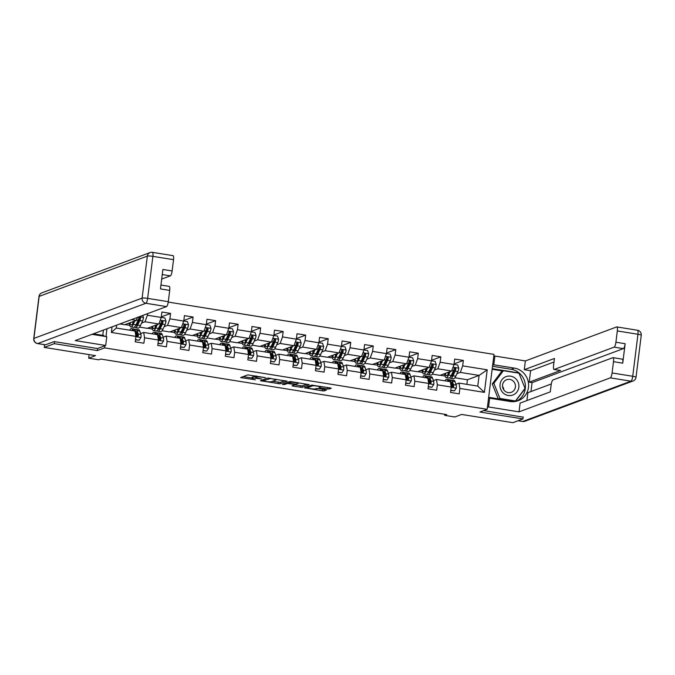 <?xml version="1.0" encoding="UTF-8"?>
<svg xmlns="http://www.w3.org/2000/svg" width="675" height="675" viewBox="0 0 675 675"><rect width="100%" height="100%" fill="white"/><g stroke="black" fill="none" stroke-linecap="round" stroke-linejoin="round"><path stroke-width="1.01" d="M265.376 377.637L247.793 374.878L240.637 377.57L255.369 379.797A4.742 0.641 -172.9 0 1 251.927 378.743A4.742 0.641 -172.9 0 1 252.104 378.599L252.695 378.38A4.742 0.641 -172.9 0 1 258.491 378.633L261.706 379.004L259.048 378.43A4.742 0.641 -172.9 0 1 255.597 377.376A4.742 0.641 -172.9 0 1 255.774 377.232L256.365 377.013A4.742 0.641 -172.9 0 1 262.162 377.266L265.376 377.637M327.383 388.935L329.198 389.011L331.248 388.226L330.168 387.897L311.639 385.13L304.476 387.821L322.27 390.833L324.084 390.918L326.548 389.973L318.313 388.496L315.309 388.859A3.966 0.54 -172.9 0 1 310.947 388.716A3.966 0.54 -172.9 0 1 307.581 387.762A3.966 0.54 -172.9 0 1 307.724 387.644L312.407 385.898A3.966 0.54 -172.9 0 1 316.761 386.041A3.966 0.54 -172.9 0 1 320.127 387.003A3.966 0.54 -172.9 0 1 319.984 387.121L319.157 387.45L320.228 387.788L327.383 388.935L327.569 387.475M54.565 341.651L54.321 343.659L44.263 347.406L95.513 355.632L88.678 358.18L98.778 359.8L100.794 359.058L446.698 414.61L444.69 415.361L454.79 416.981L461.632 414.442L512.882 422.668L522.939 418.93L523.184 416.922M54.321 343.659L97.343 350.57L104.583 347.87L487.156 409.32L479.917 412.02L522.939 418.93M287.12 381.189L267.562 378.051L260.407 380.742L280.015 383.839L287.128 381.097M291.414 381.67L309.209 384.691L302.046 387.382L293.077 386.151L292.005 385.822L294.941 384.699L293.92 384.328L287.356 383.484L284.361 384.598L282.336 384.311L289.6 381.594L291.414 381.67M44.263 347.406L44.601 344.706M168.244 302.071L493.999 354.392L487.156 409.32M104.583 347.87L104.836 345.786M105.983 336.589L106.962 328.767M454.081 363.901L463.354 360.45L454.688 359.058L454.013 364.475L440.151 362.247L440.826 356.83L432.169 355.438L431.494 360.855L417.631 358.627L418.306 353.211L409.649 351.818L408.974 357.244L395.111 355.016L395.786 349.599L387.121 348.207L386.446 353.624L372.592 351.397L373.267 345.98L364.601 344.587L363.926 350.004L350.072 347.777L350.747 342.36L342.082 340.968L341.407 346.385L327.544 344.166L328.219 338.74L319.562 337.357L318.887 342.773L305.024 340.546L305.699 335.129L297.034 333.737L296.359 339.154L282.504 336.926L283.179 331.509L274.514 330.117L273.839 335.534L259.985 333.307L260.66 327.89L251.994 326.498L251.319 331.923L237.457 329.695L238.132 324.278L229.475 322.886L228.8 328.303L214.937 326.076L215.612 320.659L206.955 319.267L206.28 324.683L192.417 322.456L193.092 317.039L184.427 315.647L183.752 321.064L169.898 318.845L170.572 313.419L161.907 312.036L161.232 317.452L147.378 315.225L147.572 313.647M463.354 360.45L462.679 365.867L487.215 369.807L484.405 392.377L459.861 388.429L459.186 393.854L450.529 392.462L451.204 387.037L437.341 384.817L436.666 390.234L428.009 388.842L428.684 383.425L414.821 381.198L414.146 386.615L405.481 385.223L406.156 379.806L392.302 377.578L391.627 382.995L382.961 381.611L383.636 376.186L369.782 373.967L369.107 379.384L360.442 377.992L361.117 372.575L347.254 370.347L346.579 375.764L337.922 374.372L338.597 368.955L324.734 366.727L324.059 372.144L315.402 370.752L316.077 365.335L302.214 363.108L301.539 368.533L292.874 367.141L293.549 361.716L279.695 359.497L279.02 364.913L270.354 363.521L271.029 358.104L257.175 355.877L256.5 361.294L247.835 359.902L248.51 354.485L234.647 352.257L233.972 357.674L225.315 356.29L225.99 350.865L212.127 348.646L211.452 354.063L202.795 352.671L203.47 347.254L189.607 345.026L188.932 350.443L180.267 349.051L180.942 343.634L167.088 341.407L166.413 346.823L157.748 345.431L158.422 340.014L144.568 337.787L143.893 343.212L135.228 341.82L135.903 336.395L111.358 332.454L112.058 326.869M434.396 370.052L437.805 368.786L451.668 371.014L439.999 375.359L432.346 374.127M429.384 382.118L430.144 381.831M433.401 380.624L436.472 379.477L450.335 381.704L451.204 387.037M451.668 371.014L454.013 364.475M437.805 368.786L440.151 362.247M437.341 384.817L436.472 379.477M411.877 366.441L415.285 365.167L429.14 367.394L417.479 371.739L409.826 370.507M406.865 378.498L407.624 378.211M410.881 377.004L413.952 375.857L427.815 378.084L428.684 383.425M429.14 367.394L431.494 360.855M415.285 365.167L417.631 358.627M414.821 381.198L413.952 375.857M389.357 362.821L392.766 361.555L406.62 363.774L394.959 368.12L387.307 366.888M384.345 374.878L385.104 374.6M388.353 373.385L391.433 372.237L405.287 374.465L406.156 379.806M406.62 363.774L408.974 357.244M392.766 361.555L395.111 355.016M392.302 377.578L391.433 372.237M366.829 359.201L370.238 357.936L384.1 360.163L372.431 364.5L364.778 363.277M361.817 371.267L362.576 370.98M365.833 369.765L368.913 368.626L382.767 370.853L383.636 376.186M384.1 360.163L386.446 353.624M370.238 357.936L372.592 351.397M369.782 373.967L368.913 368.626M344.309 355.59L347.718 354.316L361.581 356.543L349.912 360.889L342.259 359.657M339.297 367.647L340.057 367.36M343.313 366.154L346.385 365.006L360.248 367.234L361.117 372.575M361.581 356.543L363.926 350.004M347.718 354.316L350.072 347.777M347.254 370.347L346.385 365.006M321.789 351.97L325.198 350.696L339.061 352.924L327.392 357.269L319.739 356.037M316.777 364.027L317.537 363.749M320.794 362.534L323.865 361.387L337.728 363.614L338.597 368.955M339.061 352.924L341.407 346.385M325.198 350.696L327.544 344.166M324.734 366.727L323.865 361.387M299.27 348.351L302.678 347.085L316.533 349.312L304.872 353.649L297.219 352.426M294.258 360.408L295.017 360.129M298.266 358.914L301.345 357.775L315.208 359.994L316.077 365.335M316.533 349.312L318.887 342.773M302.678 347.085L305.024 340.546M302.214 363.108L301.345 357.775M276.75 344.731L280.159 343.465L294.013 345.693L282.352 350.038L274.691 348.806M271.738 356.797L272.498 356.51M275.746 355.303L278.826 354.156L292.68 356.383L293.549 361.716M294.013 345.693L296.359 339.154M280.159 343.465L282.504 336.926M279.695 359.497L278.826 354.156M254.222 341.12L257.631 339.846L271.493 342.073L259.824 346.418L252.172 345.187M249.21 353.177L249.969 352.89M253.226 351.683L256.306 350.536L270.16 352.763L271.029 358.104M271.493 342.073L273.839 335.534M257.631 339.846L259.985 333.307M257.175 355.877L256.306 350.536M231.702 337.5L235.111 336.234L248.974 338.453L237.305 342.799L229.652 341.567M226.69 349.557L227.45 349.279M230.707 348.064L233.778 346.916L247.641 349.144L248.51 354.485M248.974 338.453L251.319 331.923M235.111 336.234L237.457 329.695M234.647 352.257L233.778 346.916M209.182 333.88L212.591 332.615L226.454 334.842L214.785 339.179L207.132 337.956M204.171 345.946L204.93 345.659M208.187 344.444L211.258 343.305L225.121 345.532L225.99 350.865M226.454 334.842L228.8 328.303M212.591 332.615L214.937 326.076M212.127 348.646L211.258 343.305M186.663 330.269L190.072 328.995L203.926 331.223L192.265 335.568L184.613 334.336M181.651 342.326L182.41 342.039M185.659 340.833L188.738 339.685L202.601 341.913L203.47 347.254M203.926 331.223L206.28 324.683M190.072 328.995L192.417 322.456M189.607 345.026L188.738 339.685M164.143 326.649L167.552 325.375L181.406 327.603L169.746 331.948L162.084 330.716M159.131 338.707L159.891 338.428M163.139 337.213L166.219 336.066L180.073 338.293L180.942 343.634M181.406 327.603L183.752 321.064M167.552 325.375L169.898 318.845M167.088 341.407L166.219 336.066M141.615 323.03L145.024 321.764L158.887 323.992L147.218 328.328L139.565 327.105M136.603 335.087L137.363 334.808M140.619 333.593L143.691 332.454L157.553 334.673L158.422 340.014M158.887 323.992L161.232 317.452M145.024 321.764L147.378 315.225M144.568 337.787L143.691 332.454M131.574 319.604L136.367 320.372L124.698 324.717L119.914 323.941M111.358 332.454L116.269 328.042L135.034 331.062L135.903 336.395M136.367 320.372L137.422 317.427M444.817 414.307L444.69 415.361M89.117 354.611L88.678 358.18M116.623 325.164L116.269 328.042M466.855 384.353L467.429 379.763L479.098 375.418L460.325 372.406L456.916 373.672M467.429 379.763L454.866 377.747M455.92 384.235L458.992 383.096L477.765 386.108L479.098 375.418L487.215 369.807M451.904 385.729L452.663 385.45M440.286 375.249L445.061 376.017M417.766 371.63L422.542 372.398M395.238 368.018L400.013 368.778M372.718 364.399L377.494 365.167M350.198 360.779L354.974 361.547M327.679 357.159L332.454 357.927M305.159 353.548L309.935 354.316M282.631 349.928L287.407 350.696M260.111 346.309L264.887 347.077M237.592 342.698L242.367 343.457M215.072 339.078L219.847 339.846M192.552 335.458L197.328 336.226M170.024 331.838L174.8 332.606M147.504 328.227L152.28 328.995M124.985 324.608L129.76 325.375M484.405 392.377L477.765 386.108M460.325 372.406L462.679 365.867M459.861 388.429L458.992 383.096M127.997 323.485L129.448 323.713M161.308 316.87L170.572 313.419M150.525 327.105L151.976 327.333M183.828 320.49L193.092 317.039M173.045 330.716L174.496 330.952M206.347 324.11L215.612 320.659M195.564 334.336L197.016 334.572M228.867 327.721L238.132 324.278M218.084 337.956L219.535 338.183M251.395 331.341L260.66 327.89M240.604 341.567L242.063 341.803M273.915 334.96L283.179 331.509M263.132 345.187L264.583 345.423M296.435 338.58L305.699 335.129M285.652 348.806L287.103 349.034M318.954 342.191L328.219 338.74M308.171 352.426L309.623 352.654M341.474 345.811L350.747 342.36M330.691 356.037L332.142 356.273M364.002 349.431L373.267 345.98M353.211 359.657L354.67 359.893M386.522 353.042L395.786 349.599M375.739 363.277L377.19 363.504M409.042 356.662L418.306 353.211M398.258 366.888L399.71 367.124M431.561 360.281L440.826 356.83M420.778 370.507L422.229 370.744M443.298 374.127L444.749 374.363M97.343 350.57L97.597 348.486M255.673 376.81A4.742 0.641 -172.9 0 0 252.88 376.895L252.695 378.38M251.927 378.743L252.113 377.257A4.742 0.641 -172.9 0 1 252.29 377.114L252.88 376.895M243.135 376.616L252.02 378.042M272.472 381.324L280.201 382.354L284.858 380.616M270.38 378.591L262.879 380.852L265.646 381.451A4.742 0.641 -172.9 0 0 271.443 381.704L275.712 380.118A4.742 0.641 -172.9 0 0 275.881 379.974A4.742 0.641 -172.9 0 0 272.438 378.92L270.422 378.304M306.897 384.159L302.231 385.898L302.046 387.382M294.502 384.86L302.231 385.898M297.928 383.586A3.966 0.54 -172.9 0 0 298.072 383.468A3.966 0.54 -172.9 0 0 294.705 382.514A3.966 0.54 -172.9 0 0 290.351 382.371L288.647 383.029L289.727 383.358L296.283 384.202L297.928 383.586M316.55 388.403L324.228 389.45M306.973 386.868L307.682 386.977M133.878 321.292L133.135 322.886A9.585 2.396 99.1 0 1 131.195 324.996A9.585 2.396 99.1 0 1 130.056 322.718M134.831 320.937L133.22 324.397A11.551 2.886 99.1 0 1 130.882 326.936A11.551 2.886 99.1 0 1 129.381 322.971M142.746 315.444L143.463 317.571A3.999 0.996 99.1 0 1 142.577 320.962L140.442 325.552A11.551 2.886 99.1 0 1 138.105 328.092L135.363 327.653A11.551 2.886 -80.9 0 0 137.7 325.114L139.835 320.524A3.999 0.996 -80.9 0 0 140.527 318.262L139.733 317.208L138.797 317.984A3.999 0.996 99.1 0 1 138.105 320.245L135.962 324.835A11.551 2.886 99.1 0 1 133.625 327.375L130.882 326.936M137.329 324.177A9.585 2.396 99.1 0 1 137.143 322.312M132.671 321.747A9.585 2.396 -80.9 0 0 132.848 323.46M134.578 326.978A11.551 2.886 -80.9 0 0 135.363 327.653M139.143 317.402L139.953 318.473A2.042 0.506 99.1 0 1 139.75 319.013L137.616 323.612A9.585 2.396 99.1 0 1 135.675 325.713A9.585 2.396 99.1 0 1 135.54 325.679M135.498 339.609L139.168 340.2L140.982 337.466A3.999 0.996 -80.9 0 0 140.906 334.429L139.759 331.062A11.551 2.886 -80.9 0 0 138.713 329.78L135.97 329.341A11.551 2.886 -80.9 0 0 135.017 329.738M136.806 333.155A9.585 2.396 -80.9 0 0 136.468 333.83M132.806 330.699L132.536 329.898A11.551 2.886 -80.9 0 0 131.498 328.624A11.551 2.886 -80.9 0 0 129.659 330.193M135.464 339.888L139.168 340.2M131.498 328.624L134.241 329.062A11.551 2.886 99.1 0 1 135.278 330.345L136.426 333.712A3.999 0.996 99.1 0 1 136.595 335.652L137.489 336.673L138.333 335.931A3.999 0.996 -80.9 0 0 138.164 333.99L137.017 330.623A11.551 2.886 -80.9 0 0 135.97 329.341M135.599 331.273A9.585 2.396 99.1 0 1 135.658 331.273A9.585 2.396 99.1 0 1 136.527 332.336L137.675 335.711A2.042 0.506 99.1 0 1 137.751 336.142L138.333 335.931M515.185 378.228A9.813 9.408 69.6 0 0 501.922 379.704A9.813 9.408 69.6 0 0 503.719 393.432A9.813 9.408 69.6 0 0 516.974 391.964A9.813 9.408 69.6 0 0 515.185 378.228M512.899 380.801A6.716 6.446 69.6 0 0 502.563 384.893A6.716 6.446 69.6 0 0 511.321 392.302A6.716 6.446 69.6 0 0 512.899 380.801M498.243 398.858L492.252 383.923L501.778 371.301L503.39 370.702L518.974 373.199L525.04 388.336L515.514 400.967L499.93 398.461L493.864 383.324L503.39 370.702M498.673 398.925L499.93 398.461M514.257 401.431L515.514 400.967M492.252 383.923L493.864 383.324M502.521 386.404A6.716 6.446 -110.4 0 1 503.837 389.931M91.994 334.336L106.785 336.715L105.688 345.473L75.229 340.58L166.531 306.585L145.893 303.269L37.69 343.55L45.487 344.807L54.135 341.584L97.445 348.545L105.688 345.473M102.769 335.34L103.427 330.083M103.807 336.234L103.899 335.517L93.361 333.83M161.688 279.087L170.362 275.856L162.253 274.556M172.876 255.665A4.531 1.131 99.1 0 1 173.036 255.648A4.531 1.131 99.1 0 1 173.526 259.673L172.125 270.953A4.531 1.131 99.1 0 1 170.362 275.856M169.045 286.394A4.531 1.131 99.1 0 1 169.214 286.377A4.531 1.131 99.1 0 1 169.703 290.402L168.294 301.683A4.531 1.131 99.1 0 1 166.531 306.585M172.125 270.953L162.886 269.468L160.464 288.917L169.703 290.402M45.487 344.807A4.531 1.131 99.1 0 1 45.326 344.824L37.53 343.575A4.531 1.131 -80.9 0 0 37.69 343.55A4.531 4.345 -110.4 0 1 33.91 338.403L142.113 298.122L147.344 256.103L39.15 296.392L33.91 338.403A4.531 0.616 7.1 0 0 33.75 338.538A4.531 4.531 0 0 0 37.53 343.575M492.649 365.234L493.805 364.804L494.902 356.046L525.361 360.939L616.663 326.945A4.531 1.131 -80.9 0 1 616.832 326.928A4.531 1.131 -80.9 0 1 617.313 330.944L615.912 342.233L625.151 343.718A4.531 1.131 99.1 0 1 623.388 348.621L532.086 382.615L530.972 391.542M493.805 364.804L514.308 368.094A16.985 16.284 69.6 0 1 528.483 383.214A16.985 16.284 69.6 0 1 518.155 400.714A16.985 16.284 69.6 0 1 510.148 401.498L489.645 398.208L488.557 406.966L519.016 411.86L520.104 403.102L550.277 391.871L551.146 384.893A4.531 1.131 -80.9 0 1 552.909 379.991L612.841 357.674A4.531 1.131 -80.9 0 1 613.001 357.657L622.24 359.142A4.531 1.131 99.1 0 1 622.73 363.167L625.151 343.718M551.281 383.974L527.884 392.69L526.905 400.57M532.086 382.615L529.2 382.151L530.617 370.718L524.273 369.698L525.361 360.939M493.737 356.476L494.902 356.046M487.392 407.396L488.557 406.966M488.489 398.638L489.645 398.208M519.016 411.86L610.318 377.865A4.531 1.131 -80.9 0 0 612.082 372.963L613.491 361.682A4.531 1.131 -80.9 0 0 613.001 357.657M623.388 348.621L614.149 347.136L554.217 369.444A4.531 1.131 -80.9 0 1 554.057 369.47A4.531 1.131 -80.9 0 1 553.567 365.445L554.437 358.467L524.273 369.698M614.149 347.136A4.531 1.131 -80.9 0 0 615.912 342.233M523.159 417.167L483.747 410.586M554.217 369.444L560.571 370.465L529.2 382.151M560.571 370.465A4.531 1.131 99.1 0 1 560.41 370.482L554.057 369.47M553.989 362.011L530.617 370.718M492.514 366.289L511.127 369.276L514.308 368.094M516.535 401.22A16.985 16.284 69.6 0 0 525.175 383.518A16.985 16.284 69.6 0 0 511.127 369.276M488.649 397.313L514.941 401.541M515.413 401.465L525.133 388.564L518.881 372.946L492.218 368.668M502.63 370.98L492.142 369.293M518.425 373.115L518.881 372.946M156.398 324.911L155.655 326.506A9.585 2.396 99.1 0 1 153.714 328.615A9.585 2.396 99.1 0 1 152.575 326.337M157.351 324.557L155.748 328.016A11.551 2.886 99.1 0 1 153.411 330.556A11.551 2.886 99.1 0 1 151.909 326.59M161.241 317.393L164.911 317.984L165.982 321.19A3.999 0.996 99.1 0 1 165.105 324.582L162.962 329.172A11.551 2.886 99.1 0 1 160.625 331.712L157.882 331.273A11.551 2.886 -80.9 0 0 160.22 328.733L162.354 324.143A3.999 0.996 -80.9 0 0 163.055 321.882L162.253 320.819L161.317 321.604A3.999 0.996 99.1 0 1 160.625 323.865L158.49 328.455A11.551 2.886 99.1 0 1 156.153 330.995L153.411 330.556M159.848 327.797A9.585 2.396 99.1 0 1 159.663 325.932M155.191 325.358A9.585 2.396 -80.9 0 0 155.368 327.08M157.106 330.59A11.551 2.886 -80.9 0 0 157.882 331.273M161.662 321.022L162.472 322.093A2.042 0.506 99.1 0 1 162.27 322.633L160.135 327.223A9.585 2.396 99.1 0 1 158.195 329.332A9.585 2.396 99.1 0 1 158.06 329.299M178.926 328.531L178.183 330.126A9.585 2.396 99.1 0 1 176.243 332.235A9.585 2.396 99.1 0 1 175.103 329.957M179.879 328.177L178.268 331.627A11.551 2.886 99.1 0 1 175.93 334.167A11.551 2.886 99.1 0 1 174.428 330.202M183.76 321.013L187.431 321.604L188.502 324.802A3.999 0.996 99.1 0 1 187.625 328.202L185.482 332.792A11.551 2.886 99.1 0 1 183.144 335.332L180.402 334.884A11.551 2.886 -80.9 0 0 182.739 332.353L184.882 327.755A3.999 0.996 -80.9 0 0 185.574 325.493L184.773 324.439L183.845 325.215A3.999 0.996 99.1 0 1 183.144 327.485L181.01 332.075A11.551 2.886 99.1 0 1 178.672 334.606L175.93 334.167M182.368 331.417A9.585 2.396 99.1 0 1 182.182 329.552M177.711 328.978A9.585 2.396 -80.9 0 0 177.896 330.699M179.626 334.209A11.551 2.886 -80.9 0 0 180.402 334.884M184.182 324.633L184.992 325.713A2.042 0.506 99.1 0 1 184.798 326.253L182.655 330.843A9.585 2.396 99.1 0 1 180.714 332.952A9.585 2.396 99.1 0 1 180.579 332.91M158.026 343.229L161.688 343.82L163.502 341.077A3.999 0.996 -80.9 0 0 163.426 338.048L162.278 334.673A11.551 2.886 -80.9 0 0 161.241 333.399L158.498 332.952A11.551 2.886 -80.9 0 0 157.545 333.357M159.325 336.774A9.585 2.396 -80.9 0 0 158.988 337.441M155.334 334.319L155.056 333.517A11.551 2.886 -80.9 0 0 154.018 332.235A11.551 2.886 -80.9 0 0 152.179 333.813M157.992 343.499L161.688 343.82M154.018 332.235L156.76 332.674A11.551 2.886 99.1 0 1 157.798 333.956L158.946 337.323A3.999 0.996 99.1 0 1 159.123 339.263L160.009 340.293L160.852 339.542A3.999 0.996 -80.9 0 0 160.684 337.601L159.536 334.235A11.551 2.886 -80.9 0 0 158.498 332.952M158.119 334.884A9.585 2.396 99.1 0 1 158.186 334.893A9.585 2.396 99.1 0 1 159.047 335.956L160.194 339.323A2.042 0.506 99.1 0 1 160.27 339.761L160.852 339.542M180.546 346.849L184.216 347.439L186.03 344.697A3.999 0.996 -80.9 0 0 185.946 341.66L184.798 338.293A11.551 2.886 -80.9 0 0 183.76 337.011L181.018 336.572A11.551 2.886 -80.9 0 0 180.065 336.977M181.845 340.394A9.585 2.396 -80.9 0 0 181.507 341.061M177.854 337.939L177.584 337.137A11.551 2.886 -80.9 0 0 176.538 335.855A11.551 2.886 -80.9 0 0 174.698 337.433M180.512 347.119L184.216 347.439M176.538 335.855L179.28 336.293A11.551 2.886 99.1 0 1 180.326 337.576L181.474 340.942A3.999 0.996 99.1 0 1 181.643 342.883L182.537 343.904L183.372 343.162A3.999 0.996 -80.9 0 0 183.203 341.221L182.056 337.854A11.551 2.886 -80.9 0 0 181.018 336.572M180.638 338.504A9.585 2.396 99.1 0 1 180.706 338.512A9.585 2.396 99.1 0 1 181.567 339.576L182.714 342.942A2.042 0.506 99.1 0 1 182.79 343.381L183.372 343.162M201.445 332.151L200.703 333.745A9.585 2.396 99.1 0 1 198.762 335.846A9.585 2.396 99.1 0 1 197.623 333.568M202.399 331.796L200.787 335.247A11.551 2.886 99.1 0 1 198.45 337.787A11.551 2.886 99.1 0 1 196.948 333.821M206.28 324.633L209.95 325.223L211.022 328.421A3.999 0.996 99.1 0 1 210.144 331.813L208.001 336.412A11.551 2.886 99.1 0 1 205.664 338.943L202.922 338.504A11.551 2.886 -80.9 0 0 205.259 335.964L207.402 331.374A3.999 0.996 -80.9 0 0 208.094 329.113L207.293 328.058L206.364 328.835A3.999 0.996 99.1 0 1 205.672 331.096L203.529 335.686A11.551 2.886 99.1 0 1 201.192 338.226L198.45 337.787M204.888 335.036A9.585 2.396 99.1 0 1 204.702 333.172M200.239 332.598A9.585 2.396 -80.9 0 0 200.416 334.311M202.146 337.829A11.551 2.886 -80.9 0 0 202.922 338.504M206.71 328.252L207.512 329.332A2.042 0.506 99.1 0 1 207.318 329.873L205.175 334.462A9.585 2.396 99.1 0 1 203.234 336.563A9.585 2.396 99.1 0 1 203.099 336.53M223.965 335.762L223.222 337.357A9.585 2.396 99.1 0 1 221.282 339.466A9.585 2.396 99.1 0 1 220.143 337.188M224.918 335.407L223.307 338.867A11.551 2.886 99.1 0 1 220.97 341.407A11.551 2.886 99.1 0 1 219.468 337.441M228.808 328.252L232.47 328.835L233.55 332.041A3.999 0.996 99.1 0 1 232.664 335.433L230.529 340.023A11.551 2.886 99.1 0 1 228.192 342.562L225.45 342.124A11.551 2.886 -80.9 0 0 227.787 339.584L229.922 334.994A3.999 0.996 -80.9 0 0 230.614 332.733L229.812 331.678L228.884 332.454A3.999 0.996 99.1 0 1 228.192 334.716L226.049 339.306A11.551 2.886 99.1 0 1 223.712 341.845L220.97 341.407M227.407 338.648A9.585 2.396 99.1 0 1 227.222 336.783M222.758 336.218A9.585 2.396 -80.9 0 0 222.936 337.93M224.665 341.44A11.551 2.886 -80.9 0 0 225.45 342.124M229.23 331.872L230.04 332.944A2.042 0.506 99.1 0 1 229.837 333.484L227.694 338.082A9.585 2.396 99.1 0 1 225.762 340.183A9.585 2.396 99.1 0 1 225.619 340.149M246.485 339.382L245.742 340.976A9.585 2.396 99.1 0 1 243.802 343.086A9.585 2.396 99.1 0 1 242.663 340.808M247.438 339.027L245.827 342.487A11.551 2.886 99.1 0 1 243.489 345.018A11.551 2.886 99.1 0 1 241.996 341.052M251.328 331.864L254.998 332.454L256.07 335.661A3.999 0.996 99.1 0 1 255.184 339.052L253.049 343.642A11.551 2.886 99.1 0 1 250.712 346.182L247.97 345.743A11.551 2.886 -80.9 0 0 250.307 343.204L252.442 338.614A3.999 0.996 -80.9 0 0 253.133 336.352L252.34 335.289L251.404 336.074A3.999 0.996 99.1 0 1 250.712 338.335L248.569 342.925A11.551 2.886 99.1 0 1 246.232 345.465L243.489 345.018M249.936 342.267A9.585 2.396 99.1 0 1 249.75 340.402M245.278 339.829A9.585 2.396 -80.9 0 0 245.455 341.55M247.185 345.06A11.551 2.886 -80.9 0 0 247.97 345.743M251.75 335.483L252.56 336.563A2.042 0.506 99.1 0 1 252.357 337.103L250.222 341.693A9.585 2.396 99.1 0 1 248.282 343.803A9.585 2.396 99.1 0 1 248.147 343.761M203.065 350.46L206.736 351.051L208.55 348.317A3.999 0.996 -80.9 0 0 208.465 345.279L207.318 341.913A11.551 2.886 -80.9 0 0 206.28 340.63L203.538 340.192A11.551 2.886 -80.9 0 0 202.584 340.588M204.365 344.014A9.585 2.396 -80.9 0 0 204.027 344.68M200.374 341.55L200.104 340.757A11.551 2.886 -80.9 0 0 199.066 339.474A11.551 2.886 -80.9 0 0 197.227 341.052M203.032 350.738L206.736 351.051M199.066 339.474L201.808 339.913A11.551 2.886 99.1 0 1 202.846 341.196L203.993 344.562A3.999 0.996 99.1 0 1 204.162 346.503L205.057 347.524L205.892 346.781A3.999 0.996 -80.9 0 0 205.723 344.841L204.576 341.474A11.551 2.886 -80.9 0 0 203.538 340.192M203.158 342.124A9.585 2.396 99.1 0 1 203.226 342.132A9.585 2.396 99.1 0 1 204.086 343.195L205.234 346.562A2.042 0.506 99.1 0 1 205.318 346.992L205.892 346.781M225.585 354.08L229.255 354.67L231.069 351.937A3.999 0.996 -80.9 0 0 230.985 348.899L229.837 345.532A11.551 2.886 -80.9 0 0 228.8 344.25L226.058 343.811A11.551 2.886 -80.9 0 0 225.104 344.208M226.893 347.625A9.585 2.396 -80.9 0 0 226.547 348.3M222.893 345.17L222.623 344.368A11.551 2.886 -80.9 0 0 221.586 343.086A11.551 2.886 -80.9 0 0 219.746 344.663M225.551 354.358L229.255 354.67M221.586 343.086L224.328 343.533A11.551 2.886 99.1 0 1 225.366 344.807L226.513 348.182A3.999 0.996 99.1 0 1 226.682 350.123L227.576 351.143L228.412 350.401A3.999 0.996 -80.9 0 0 228.243 348.46L227.095 345.085A11.551 2.886 -80.9 0 0 226.058 343.811M225.686 345.735A9.585 2.396 99.1 0 1 225.745 345.743A9.585 2.396 99.1 0 1 226.614 346.807L227.762 350.173A2.042 0.506 99.1 0 1 227.838 350.612L228.412 350.401M248.113 357.699L251.775 358.29L253.589 355.548A3.999 0.996 -80.9 0 0 253.513 352.51L252.366 349.144A11.551 2.886 -80.9 0 0 251.328 347.861L248.577 347.423A11.551 2.886 -80.9 0 0 247.624 347.827M249.413 351.245A9.585 2.396 -80.9 0 0 249.075 351.911M245.422 348.789L245.143 347.988A11.551 2.886 -80.9 0 0 244.105 346.705A11.551 2.886 -80.9 0 0 242.266 348.283M248.071 357.969L251.775 358.29M244.105 346.705L246.847 347.144A11.551 2.886 99.1 0 1 247.885 348.427L249.033 351.793A3.999 0.996 99.1 0 1 249.202 353.734L250.096 354.763L250.94 354.012A3.999 0.996 -80.9 0 0 250.771 352.072L249.623 348.705A11.551 2.886 -80.9 0 0 248.577 347.423M248.206 349.355A9.585 2.396 99.1 0 1 248.273 349.363A9.585 2.396 99.1 0 1 249.134 350.426L250.282 353.793A2.042 0.506 99.1 0 1 250.358 354.232L250.94 354.012M269.004 343.001L268.262 344.596A9.585 2.396 99.1 0 1 266.321 346.697A9.585 2.396 99.1 0 1 265.191 344.419M269.958 342.647L268.355 346.098A11.551 2.886 99.1 0 1 266.017 348.637A11.551 2.886 99.1 0 1 264.516 344.672M273.848 335.483L277.518 336.074L278.589 339.272A3.999 0.996 99.1 0 1 277.712 342.672L275.569 347.262A11.551 2.886 99.1 0 1 273.232 349.802L270.489 349.355A11.551 2.886 -80.9 0 0 272.827 346.823L274.97 342.225A3.999 0.996 -80.9 0 0 275.662 339.964L274.86 338.909L273.923 339.685A3.999 0.996 99.1 0 1 273.232 341.947L271.097 346.545A11.551 2.886 99.1 0 1 268.76 349.076L266.017 348.637M272.455 345.887A9.585 2.396 99.1 0 1 272.27 344.022M267.798 343.448A9.585 2.396 -80.9 0 0 267.975 345.161M269.713 348.68A11.551 2.886 -80.9 0 0 270.489 349.355M274.269 339.103L275.079 340.183A2.042 0.506 99.1 0 1 274.877 340.723L272.742 345.313A9.585 2.396 99.1 0 1 270.802 347.423A9.585 2.396 99.1 0 1 270.667 347.38M270.633 361.319L274.303 361.901L276.109 359.168A3.999 0.996 -80.9 0 0 276.033 356.13L274.885 352.763A11.551 2.886 -80.9 0 0 273.848 351.481L271.105 351.042A11.551 2.886 -80.9 0 0 270.152 351.447M271.932 354.864A9.585 2.396 -80.9 0 0 271.595 355.531M267.941 352.409L267.663 351.608A11.551 2.886 -80.9 0 0 266.625 350.325A11.551 2.886 -80.9 0 0 264.786 351.903M270.599 361.589L274.303 361.901M266.625 350.325L269.367 350.764A11.551 2.886 99.1 0 1 270.405 352.046L271.552 355.413A3.999 0.996 99.1 0 1 271.73 357.353L272.616 358.374L273.459 357.632A3.999 0.996 -80.9 0 0 273.291 355.691L272.143 352.325A11.551 2.886 -80.9 0 0 271.105 351.042M270.726 352.974A9.585 2.396 99.1 0 1 270.793 352.983A9.585 2.396 99.1 0 1 271.654 354.046L272.801 357.413A2.042 0.506 99.1 0 1 272.877 357.851L273.459 357.632M291.532 346.613L290.79 348.207A9.585 2.396 99.1 0 1 288.849 350.317A9.585 2.396 99.1 0 1 287.71 348.038M292.486 346.258L290.874 349.718A11.551 2.886 99.1 0 1 288.537 352.257A11.551 2.886 99.1 0 1 287.035 348.292M296.367 339.103L300.038 339.694L301.109 342.892A3.999 0.996 99.1 0 1 300.232 346.283L298.088 350.873A11.551 2.886 99.1 0 1 295.751 353.413L293.009 352.974A11.551 2.886 -80.9 0 0 295.346 350.435L297.489 345.845A3.999 0.996 -80.9 0 0 298.181 343.583L297.38 342.529L296.452 343.305A3.999 0.996 99.1 0 1 295.751 345.566L293.617 350.156A11.551 2.886 99.1 0 1 291.279 352.696L288.537 352.257M294.975 349.498A9.585 2.396 99.1 0 1 294.789 347.633M290.317 347.068A9.585 2.396 -80.9 0 0 290.503 348.781M292.233 352.299A11.551 2.886 -80.9 0 0 293.009 352.974M296.789 342.723L297.599 343.794A2.042 0.506 99.1 0 1 297.405 344.334L295.262 348.933A9.585 2.396 99.1 0 1 293.321 351.034A9.585 2.396 99.1 0 1 293.186 351M293.152 364.93L296.823 365.521L298.637 362.787A3.999 0.996 -80.9 0 0 298.552 359.75L297.405 356.383A11.551 2.886 -80.9 0 0 296.367 355.101L293.625 354.662A11.551 2.886 -80.9 0 0 292.672 355.058M294.452 358.476A9.585 2.396 -80.9 0 0 294.114 359.151M290.461 356.02L290.191 355.219A11.551 2.886 -80.9 0 0 289.145 353.945A11.551 2.886 -80.9 0 0 287.314 355.514M293.119 365.209L296.823 365.521M289.145 353.945L291.895 354.383A11.551 2.886 99.1 0 1 292.933 355.666L294.081 359.032A3.999 0.996 99.1 0 1 294.249 360.973L295.144 361.994L295.979 361.252A3.999 0.996 -80.9 0 0 295.81 359.311L294.663 355.944A11.551 2.886 -80.9 0 0 293.625 354.662M293.245 356.594A9.585 2.396 99.1 0 1 293.313 356.594A9.585 2.396 99.1 0 1 294.173 357.657L295.321 361.032A2.042 0.506 99.1 0 1 295.405 361.462L295.979 361.252M314.052 350.232L313.31 351.827A9.585 2.396 99.1 0 1 311.369 353.936A9.585 2.396 99.1 0 1 310.23 351.658M315.006 349.878L313.394 353.337A11.551 2.886 99.1 0 1 311.057 355.877A11.551 2.886 99.1 0 1 309.555 351.911M318.887 342.714L322.557 343.305L323.637 346.511A3.999 0.996 99.1 0 1 322.751 349.903L320.617 354.493A11.551 2.886 99.1 0 1 318.279 357.033L315.529 356.594A11.551 2.886 -80.9 0 0 317.866 354.054L320.009 349.464A3.999 0.996 -80.9 0 0 320.701 347.203L319.899 346.14L318.971 346.925A3.999 0.996 99.1 0 1 318.279 349.186L316.136 353.776A11.551 2.886 99.1 0 1 313.799 356.316L311.057 355.877M317.495 353.118A9.585 2.396 99.1 0 1 317.309 351.253M312.846 350.679A9.585 2.396 -80.9 0 0 313.023 352.401M314.752 355.911A11.551 2.886 -80.9 0 0 315.529 356.594M319.317 346.343L320.127 347.414A2.042 0.506 99.1 0 1 319.925 347.954L317.782 352.544A9.585 2.396 99.1 0 1 315.841 354.653A9.585 2.396 99.1 0 1 315.706 354.62M315.672 368.55L319.343 369.141L321.157 366.398A3.999 0.996 -80.9 0 0 321.072 363.369L319.925 359.994A11.551 2.886 -80.9 0 0 318.887 358.72L316.145 358.273A11.551 2.886 -80.9 0 0 315.191 358.678M316.972 362.095A9.585 2.396 -80.9 0 0 316.634 362.762M312.981 359.64L312.711 358.838A11.551 2.886 -80.9 0 0 311.673 357.556A11.551 2.886 -80.9 0 0 309.833 359.134M315.638 368.82L319.343 369.141M311.673 357.556L314.415 357.995A11.551 2.886 99.1 0 1 315.453 359.277L316.6 362.644A3.999 0.996 99.1 0 1 316.769 364.584L317.663 365.614L318.499 364.863A3.999 0.996 -80.9 0 0 318.33 362.922L317.183 359.556A11.551 2.886 -80.9 0 0 316.145 358.273M315.765 360.205A9.585 2.396 99.1 0 1 315.832 360.214A9.585 2.396 99.1 0 1 316.693 361.277L317.841 364.643A2.042 0.506 99.1 0 1 317.925 365.082L318.499 364.863M336.572 353.852L335.829 355.447A9.585 2.396 99.1 0 1 333.889 357.556A9.585 2.396 99.1 0 1 332.75 355.278M337.525 353.498L335.914 356.948A11.551 2.886 99.1 0 1 333.577 359.488A11.551 2.886 99.1 0 1 332.075 355.523M341.415 346.334L345.077 346.925L346.157 350.123A3.999 0.996 99.1 0 1 345.271 353.523L343.136 358.113A11.551 2.886 99.1 0 1 340.799 360.652L338.057 360.205A11.551 2.886 -80.9 0 0 340.394 357.674L342.529 353.084A3.999 0.996 -80.9 0 0 343.221 350.814L342.419 349.76L341.491 350.536A3.999 0.996 99.1 0 1 340.799 352.806L338.656 357.396A11.551 2.886 99.1 0 1 336.319 359.935L333.577 359.488M340.023 356.738A9.585 2.396 99.1 0 1 339.837 354.873M335.365 354.299A9.585 2.396 -80.9 0 0 335.543 356.02M337.272 359.53A11.551 2.886 -80.9 0 0 338.057 360.205M341.837 349.954L342.647 351.034A2.042 0.506 99.1 0 1 342.444 351.574L340.301 356.164A9.585 2.396 99.1 0 1 338.369 358.273A9.585 2.396 99.1 0 1 338.226 358.231M338.192 372.17L341.862 372.76L343.676 370.018A3.999 0.996 -80.9 0 0 343.6 366.981L342.444 363.614A11.551 2.886 -80.9 0 0 341.407 362.332L338.664 361.893A11.551 2.886 -80.9 0 0 337.711 362.298M339.5 365.715A9.585 2.396 -80.9 0 0 339.154 366.382M335.5 363.26L335.23 362.458A11.551 2.886 -80.9 0 0 334.192 361.176A11.551 2.886 -80.9 0 0 332.353 362.753M338.158 372.44L341.862 372.76M334.192 361.176L336.935 361.614A11.551 2.886 99.1 0 1 337.973 362.897L339.12 366.263A3.999 0.996 99.1 0 1 339.289 368.204L340.183 369.225L341.027 368.483A3.999 0.996 -80.9 0 0 340.85 366.542L339.702 363.175A11.551 2.886 -80.9 0 0 338.664 361.893M338.293 363.825A9.585 2.396 99.1 0 1 338.352 363.833A9.585 2.396 99.1 0 1 339.221 364.897L340.369 368.263A2.042 0.506 99.1 0 1 340.445 368.702L341.027 368.483M359.092 357.472L358.349 359.066A9.585 2.396 99.1 0 1 356.408 361.167A9.585 2.396 99.1 0 1 355.269 358.889M360.045 357.117L358.433 360.568A11.551 2.886 99.1 0 1 356.096 363.108A11.551 2.886 99.1 0 1 354.603 359.142M363.935 349.954L367.605 350.544L368.677 353.742A3.999 0.996 99.1 0 1 367.791 357.134L365.656 361.733A11.551 2.886 99.1 0 1 363.319 364.264L360.577 363.825A11.551 2.886 -80.9 0 0 362.914 361.285L365.048 356.695A3.999 0.996 -80.9 0 0 365.749 354.434L364.947 353.379L364.011 354.156A3.999 0.996 99.1 0 1 363.319 356.417L361.184 361.007A11.551 2.886 99.1 0 1 358.847 363.547L356.096 363.108M362.543 360.357A9.585 2.396 99.1 0 1 362.357 358.493M357.885 357.919A9.585 2.396 -80.9 0 0 358.062 359.632M359.792 363.15A11.551 2.886 -80.9 0 0 360.577 363.825M364.357 353.573L365.167 354.653A2.042 0.506 99.1 0 1 364.964 355.193L362.829 359.783A9.585 2.396 99.1 0 1 360.889 361.884A9.585 2.396 99.1 0 1 360.754 361.851M360.72 375.781L364.382 376.372L366.196 373.638A3.999 0.996 -80.9 0 0 366.12 370.6L364.973 367.234A11.551 2.886 -80.9 0 0 363.935 365.951L361.184 365.512A11.551 2.886 -80.9 0 0 360.239 365.909M362.019 369.335A9.585 2.396 -80.9 0 0 361.682 370.001M358.028 366.879L357.75 366.078A11.551 2.886 -80.9 0 0 356.712 364.795A11.551 2.886 -80.9 0 0 354.873 366.373M360.686 376.059L364.382 376.372M356.712 364.795L359.454 365.234A11.551 2.886 99.1 0 1 360.492 366.517L361.64 369.883A3.999 0.996 99.1 0 1 361.808 371.824L362.703 372.845L363.547 372.102A3.999 0.996 -80.9 0 0 363.378 370.162L362.23 366.795A11.551 2.886 -80.9 0 0 361.184 365.512M360.813 367.445A9.585 2.396 99.1 0 1 360.88 367.453A9.585 2.396 99.1 0 1 361.741 368.516L362.888 371.883A2.042 0.506 99.1 0 1 362.964 372.313L363.547 372.102M381.62 361.083L380.869 362.677A9.585 2.396 99.1 0 1 378.937 364.787A9.585 2.396 99.1 0 1 377.798 362.509M382.565 360.728L380.962 364.188A11.551 2.886 99.1 0 1 378.624 366.727A11.551 2.886 99.1 0 1 377.123 362.762M386.454 353.573L390.125 354.156L391.196 357.362A3.999 0.996 99.1 0 1 390.319 360.754L388.176 365.344A11.551 2.886 99.1 0 1 385.838 367.883L383.096 367.445A11.551 2.886 -80.9 0 0 385.433 364.905L387.577 360.315A3.999 0.996 -80.9 0 0 388.268 358.054L387.467 356.999L386.53 357.775A3.999 0.996 99.1 0 1 385.838 360.037L383.704 364.627A11.551 2.886 99.1 0 1 381.367 367.166L378.624 366.727M385.062 363.968A9.585 2.396 99.1 0 1 384.877 362.104M380.405 361.538A9.585 2.396 -80.9 0 0 380.59 363.251M382.32 366.761A11.551 2.886 -80.9 0 0 383.096 367.445M386.876 357.193L387.686 358.265A2.042 0.506 99.1 0 1 387.484 358.805L385.349 363.403A9.585 2.396 99.1 0 1 383.408 365.504A9.585 2.396 99.1 0 1 383.273 365.47M383.24 379.401L386.91 379.991L388.716 377.257A3.999 0.996 -80.9 0 0 388.64 374.22L387.492 370.853A11.551 2.886 -80.9 0 0 386.454 369.571L383.712 369.132A11.551 2.886 -80.9 0 0 382.759 369.529M384.539 372.946A9.585 2.396 -80.9 0 0 384.202 373.621M380.548 370.491L380.27 369.689A11.551 2.886 -80.9 0 0 379.232 368.407A11.551 2.886 -80.9 0 0 377.392 369.984M383.206 379.679L386.91 379.991M379.232 368.407L381.974 368.854A11.551 2.886 99.1 0 1 383.012 370.128L384.168 373.503A3.999 0.996 99.1 0 1 384.337 375.443L385.231 376.464L386.066 375.722A3.999 0.996 -80.9 0 0 385.898 373.781L384.75 370.406A11.551 2.886 -80.9 0 0 383.712 369.132M383.332 371.056A9.585 2.396 99.1 0 1 383.4 371.064A9.585 2.396 99.1 0 1 384.261 372.127L385.408 375.494A2.042 0.506 99.1 0 1 385.484 375.933L386.066 375.722M404.139 364.702L403.397 366.297A9.585 2.396 99.1 0 1 401.456 368.407A9.585 2.396 99.1 0 1 400.317 366.128M405.093 364.348L403.481 367.808A11.551 2.886 99.1 0 1 401.144 370.339A11.551 2.886 99.1 0 1 399.642 366.373M408.974 357.185L412.644 357.775L413.716 360.982A3.999 0.996 99.1 0 1 412.838 364.373L410.695 368.963A11.551 2.886 99.1 0 1 408.358 371.503L405.616 371.064A11.551 2.886 -80.9 0 0 407.953 368.525L410.096 363.935A3.999 0.996 -80.9 0 0 410.788 361.673L409.987 360.61L409.058 361.395A3.999 0.996 99.1 0 1 408.358 363.656L406.223 368.246A11.551 2.886 99.1 0 1 403.886 370.786L401.144 370.339M407.582 367.588A9.585 2.396 99.1 0 1 407.396 365.723M402.924 365.15A9.585 2.396 -80.9 0 0 403.11 366.871M404.84 370.381A11.551 2.886 -80.9 0 0 405.616 371.064M409.404 360.804L410.206 361.884A2.042 0.506 99.1 0 1 410.012 362.424L407.869 367.014A9.585 2.396 99.1 0 1 405.928 369.124A9.585 2.396 99.1 0 1 405.793 369.082M405.759 383.02L409.43 383.611L411.244 380.869A3.999 0.996 -80.9 0 0 411.159 377.831L410.012 374.465A11.551 2.886 -80.9 0 0 408.974 373.182L406.232 372.743A11.551 2.886 -80.9 0 0 405.278 373.148M407.059 376.566A9.585 2.396 -80.9 0 0 406.721 377.232M403.068 374.11L402.798 373.309A11.551 2.886 -80.9 0 0 401.752 372.026A11.551 2.886 -80.9 0 0 399.921 373.604M405.726 383.29L409.43 383.611M401.752 372.026L404.502 372.465A11.551 2.886 99.1 0 1 405.54 373.748L406.688 377.114A3.999 0.996 99.1 0 1 406.856 379.055L407.751 380.084L408.586 379.333A3.999 0.996 -80.9 0 0 408.417 377.392L407.27 374.026A11.551 2.886 -80.9 0 0 406.232 372.743M405.852 374.676A9.585 2.396 99.1 0 1 405.92 374.684A9.585 2.396 99.1 0 1 406.78 375.747L407.928 379.114A2.042 0.506 99.1 0 1 408.012 379.552L408.586 379.333M426.659 368.322L425.917 369.917A9.585 2.396 99.1 0 1 423.976 372.018A9.585 2.396 99.1 0 1 422.837 369.74M427.613 367.968L426.001 371.419A11.551 2.886 99.1 0 1 423.664 373.958A11.551 2.886 99.1 0 1 422.162 369.993M431.502 360.804L435.164 361.395L436.244 364.593A3.999 0.996 99.1 0 1 435.358 367.993L433.223 372.583A11.551 2.886 99.1 0 1 430.886 375.123L428.136 374.676A11.551 2.886 -80.9 0 0 430.473 372.144L432.616 367.546A3.999 0.996 -80.9 0 0 433.308 365.285L432.506 364.23L431.578 365.006A3.999 0.996 99.1 0 1 430.886 367.267L428.743 371.866A11.551 2.886 99.1 0 1 426.406 374.397L423.664 373.958M430.102 371.208A9.585 2.396 99.1 0 1 429.916 369.343M425.452 368.769A9.585 2.396 -80.9 0 0 425.63 370.482M427.359 374.001A11.551 2.886 -80.9 0 0 428.136 374.676M431.924 364.424L432.734 365.504A2.042 0.506 99.1 0 1 432.532 366.044L430.388 370.634A9.585 2.396 99.1 0 1 428.448 372.743A9.585 2.396 99.1 0 1 428.313 372.701M428.279 386.64L431.949 387.222L433.763 384.488A3.999 0.996 -80.9 0 0 433.679 381.451L432.532 378.084A11.551 2.886 -80.9 0 0 431.494 376.802L428.752 376.363A11.551 2.886 -80.9 0 0 427.798 376.768M429.578 380.185A9.585 2.396 -80.9 0 0 429.241 380.852M425.587 377.73L425.317 376.928A11.551 2.886 -80.9 0 0 424.28 375.646A11.551 2.886 -80.9 0 0 422.44 377.224M428.245 386.91L431.949 387.222M424.28 375.646L427.022 376.085A11.551 2.886 99.1 0 1 428.06 377.367L429.207 380.734A3.999 0.996 99.1 0 1 429.376 382.674L430.27 383.695L431.106 382.953A3.999 0.996 -80.9 0 0 430.937 381.012L429.789 377.646A11.551 2.886 -80.9 0 0 428.752 376.363M428.372 378.295A9.585 2.396 99.1 0 1 428.439 378.304A9.585 2.396 99.1 0 1 429.3 379.367L430.448 382.733A2.042 0.506 99.1 0 1 430.532 383.172L431.106 382.953M449.179 371.933L448.436 373.528A9.585 2.396 99.1 0 1 446.496 375.637A9.585 2.396 99.1 0 1 445.357 373.359M450.132 371.579L448.521 375.038A11.551 2.886 99.1 0 1 446.183 377.578A11.551 2.886 99.1 0 1 444.682 373.613M454.022 364.424L457.692 365.015L458.764 368.212A3.999 0.996 99.1 0 1 457.878 371.604L455.743 376.194A11.551 2.886 99.1 0 1 453.406 378.734L450.664 378.295A11.551 2.886 -80.9 0 0 453.001 375.756L455.136 371.166A3.999 0.996 -80.9 0 0 455.827 368.904L455.026 367.85L454.098 368.626A3.999 0.996 99.1 0 1 453.406 370.887L451.263 375.477A11.551 2.886 99.1 0 1 448.926 378.017L446.183 377.578M452.63 374.819A9.585 2.396 99.1 0 1 452.444 372.954M447.972 372.389A9.585 2.396 -80.9 0 0 448.149 374.102M449.879 377.62A11.551 2.886 -80.9 0 0 450.664 378.295M454.444 368.044L455.254 369.115A2.042 0.506 99.1 0 1 455.051 369.655L452.908 374.254A9.585 2.396 99.1 0 1 450.976 376.355A9.585 2.396 99.1 0 1 450.841 376.321M450.799 390.251L454.469 390.842L456.283 388.108A3.999 0.996 -80.9 0 0 456.207 385.071L455.06 381.704A11.551 2.886 -80.9 0 0 454.013 380.422L451.271 379.983A11.551 2.886 -80.9 0 0 450.318 380.379M452.107 383.797A9.585 2.396 -80.9 0 0 451.761 384.472M448.107 381.341L447.837 380.54A11.551 2.886 -80.9 0 0 446.799 379.266A11.551 2.886 -80.9 0 0 444.96 380.835M450.765 390.53L454.469 390.842M446.799 379.266L449.542 379.704A11.551 2.886 99.1 0 1 450.579 380.987L451.727 384.353A3.999 0.996 99.1 0 1 451.896 386.294L452.79 387.315L453.634 386.573A3.999 0.996 -80.9 0 0 453.457 384.632L452.309 381.265A11.551 2.886 -80.9 0 0 451.271 379.983M450.9 381.915A9.585 2.396 99.1 0 1 450.959 381.915A9.585 2.396 99.1 0 1 451.828 382.978L452.976 386.353A2.042 0.506 99.1 0 1 453.052 386.783L453.634 386.573M256.483 376.059L256.365 377.013M255.926 375.975L255.774 377.232M252.29 377.114L252.104 378.599M241.81 377.106L241.709 377.899M280.201 382.354L280.015 383.839M278.387 382.278L278.201 383.763M261.579 380.278L261.478 381.071M269.165 378.101L269.114 378.532M263.014 379.747L262.879 380.852M300.426 385.813L300.24 387.298M293.178 385.358L293.077 386.151M287.499 382.371L287.356 383.484M284.496 383.493L284.361 384.598M290.452 381.561L290.351 382.371M288.841 381.873L288.698 382.987M320.406 386.328L320.228 387.788M312.508 385.104L312.407 385.898M307.868 386.539L307.724 387.644M324.27 389.45L324.084 390.918M322.456 389.348L322.27 390.833M305.648 387.357L305.547 388.15M329.349 387.762L329.198 389.011M143.438 317.495L139.109 316.794M135.962 324.835L133.22 324.397M140.442 325.552L137.7 325.114M138.105 320.245L136.502 319.992M142.577 320.962L139.835 320.524M139.953 318.473L140.527 318.262M135.861 336.715L140.94 337.534M137.017 330.623L139.759 331.062M132.536 329.898L135.278 330.345M138.164 333.99L140.906 334.429M135.439 333.551L136.426 333.712M173.526 259.673L152.887 256.357L147.648 298.367L168.294 301.683M150.095 252.56A4.531 4.345 -110.4 0 0 147.344 256.103A4.531 0.616 7.1 0 1 152.887 256.357A4.531 1.131 -80.9 0 0 152.398 252.332A4.531 4.531 0 0 0 150.095 252.56L41.901 292.84A4.531 4.531 0 0 0 38.981 296.527L33.75 338.538M147.648 298.367A4.531 0.616 -172.9 0 0 142.113 298.122A4.531 4.345 -110.4 0 0 145.893 303.269A4.531 1.131 -80.9 0 0 147.648 298.367M38.981 296.527A4.531 0.616 -172.9 0 1 39.15 296.392A4.531 4.345 -110.4 0 1 41.901 292.84M622.73 363.167L613.491 361.682M612.082 372.963L632.728 376.279L637.959 334.26L617.313 330.944M518.122 420.719L522.771 421.462L630.965 381.181L610.318 377.865M632.728 376.279A4.531 1.131 99.1 0 1 630.965 381.181A4.531 4.345 -110.4 0 0 633.099 380.97A4.531 4.531 0 0 0 636.019 377.291A4.531 0.616 -172.9 0 0 632.728 376.279M637.959 334.26A4.531 0.616 7.1 0 1 641.25 335.273A4.531 4.531 0 0 0 637.47 330.244A4.531 1.131 99.1 0 1 637.959 334.26M637.31 330.261A4.531 1.131 99.1 0 1 637.47 330.244L616.832 326.928M633.099 380.97L524.905 421.259A4.531 4.345 -110.4 0 1 522.771 421.462A4.531 1.131 99.1 0 1 522.602 421.478L518.037 420.753M165.957 321.106L160.253 320.195M158.49 328.455L155.748 328.016M162.962 329.172L160.22 328.733M160.625 323.865L159.022 323.603M165.105 324.582L162.354 324.143M162.472 322.093L163.055 321.882M188.477 324.726L182.773 323.806M181.01 332.075L178.268 331.627M185.482 332.792L182.739 332.353M183.144 327.485L181.541 327.223M187.625 328.202L184.882 327.755M184.992 325.713L185.574 325.493M158.38 340.335L163.46 341.153M159.536 334.235L162.278 334.673M155.056 333.517L157.798 333.956M160.684 337.601L163.426 338.048M157.958 337.171L158.946 337.323M180.908 343.955L185.979 344.765M182.056 337.854L184.798 338.293M177.584 337.137L180.326 337.576M183.203 341.221L185.946 341.66M180.478 340.782L181.474 340.942M210.997 328.345L205.293 327.426M203.529 335.686L200.787 335.247M208.001 336.412L205.259 335.964M205.672 331.096L204.069 330.843M210.144 331.813L207.402 331.374M207.512 329.332L208.094 329.113M233.525 331.957L227.812 331.045M226.049 339.306L223.307 338.867M230.529 340.023L227.787 339.584M228.192 334.716L226.589 334.454M232.664 335.433L229.922 334.994M230.04 332.944L230.614 332.733M256.044 335.576L250.332 334.657M248.569 342.925L245.827 342.487M253.049 343.642L250.307 343.204M250.712 338.335L249.109 338.074M255.184 339.052L252.442 338.614M252.56 336.563L253.133 336.352M203.428 347.566L208.499 348.384M204.576 341.474L207.318 341.913M200.104 340.757L202.846 341.196M205.723 344.841L208.465 345.279M203.006 344.402L203.993 344.562M225.948 351.186L231.027 352.004M227.095 345.085L229.837 345.532M222.623 344.368L225.366 344.807M228.243 348.46L230.985 348.899M225.526 348.022L226.513 348.182M248.468 354.805L253.547 355.615M249.623 348.705L252.366 349.144M245.143 347.988L247.885 348.427M250.771 352.072L253.513 352.51M248.046 351.633L249.033 351.793M278.564 339.196L272.86 338.276M271.097 346.545L268.355 346.098M275.569 347.262L272.827 346.823M273.232 341.947L271.628 341.693M277.712 342.672L274.97 342.225M275.079 340.183L275.662 339.964M270.987 358.425L276.067 359.235M272.143 352.325L274.885 352.763M267.663 351.608L270.405 352.046M273.291 355.691L276.033 356.13M270.565 355.252L271.552 355.413M301.084 342.816L295.38 341.896M293.617 350.156L290.874 349.718M298.088 350.873L295.346 350.435M295.751 345.566L294.148 345.313M300.232 346.283L297.489 345.845M297.599 343.794L298.181 343.583M293.515 362.036L298.586 362.855M294.663 355.944L297.405 356.383M290.191 355.219L292.933 355.666M295.81 359.311L298.552 359.75M293.085 358.872L294.081 359.032M323.603 346.427L317.9 345.516M316.136 353.776L313.394 353.337M320.617 354.493L317.866 354.054M318.279 349.186L316.676 348.924M322.751 349.903L320.009 349.464M320.127 347.414L320.701 347.203M316.035 365.656L321.106 366.474M317.183 359.556L319.925 359.994M312.711 358.838L315.453 359.277M318.33 362.922L321.072 363.369M315.613 362.492L316.6 362.644M346.132 350.047L340.419 349.127M338.656 357.396L335.914 356.948M343.136 358.113L340.394 357.674M340.799 352.806L339.196 352.544M345.271 353.523L342.529 353.084M342.647 351.034L343.221 350.814M338.555 369.276L343.634 370.086M339.702 363.175L342.444 363.614M335.23 362.458L337.973 362.897M340.85 366.542L343.6 366.981M338.133 366.103L339.12 366.263M368.651 353.666L362.939 352.747M361.184 361.007L358.433 360.568M365.656 361.733L362.914 361.285M363.319 356.417L361.716 356.164M367.791 357.134L365.048 356.695M365.167 354.653L365.749 354.434M361.074 372.887L366.154 373.705M362.23 366.795L364.973 367.234M357.75 366.078L360.492 366.517M363.378 370.162L366.12 370.6M360.652 369.723L361.64 369.883M391.171 357.277L385.467 356.366M383.704 364.627L380.962 364.188M388.176 365.344L385.433 364.905M385.838 360.037L384.235 359.775M390.319 360.754L387.577 360.315M387.686 358.265L388.268 358.054M383.594 376.507L388.673 377.325M384.75 370.406L387.492 370.853M380.27 369.689L383.012 370.128M385.898 373.781L388.64 374.22M383.172 373.343L384.168 373.503M413.691 360.897L407.987 359.977M406.223 368.246L403.481 367.808M410.695 368.963L407.953 368.525M408.358 363.656L406.755 363.395M412.838 364.373L410.096 363.935M410.206 361.884L410.788 361.673M406.122 380.126L411.193 380.936M407.27 374.026L410.012 374.465M402.798 373.309L405.54 373.748M408.417 377.392L411.159 377.831M405.692 376.954L406.688 377.114M436.21 364.517L430.507 363.597M428.743 371.866L426.001 371.419M433.223 372.583L430.473 372.144M430.886 367.267L429.283 367.014M435.358 367.993L432.616 367.546M432.734 365.504L433.308 365.285M428.642 383.746L433.721 384.556M429.789 377.646L432.532 378.084M425.317 376.928L428.06 377.367M430.937 381.012L433.679 381.451M428.22 380.573L429.207 380.734M458.738 368.137L453.026 367.217M451.263 375.477L448.521 375.038M455.743 376.194L453.001 375.756M453.406 370.887L451.803 370.634M457.878 371.604L455.136 371.166M455.254 369.115L455.827 368.904M451.162 387.357L456.241 388.176M452.309 381.265L455.06 381.704M447.837 380.54L450.579 380.987M453.457 384.632L456.207 385.071M450.74 384.193L451.727 384.353M255.774 375.95L255.597 377.376M262.98 379.763L262.837 380.886M275.974 379.19L275.881 379.974M295.051 384.193L294.992 384.657M298.164 382.759L298.072 383.468M288.79 381.89L288.647 383.029M320.22 386.302L320.127 387.003M307.733 386.581L307.581 387.762M173.036 255.648L152.398 252.332M169.214 286.377L160.945 285.052M636.019 377.291L641.25 335.273M522.602 421.478A4.531 4.531 0 0 0 524.905 421.259"/></g></svg>
